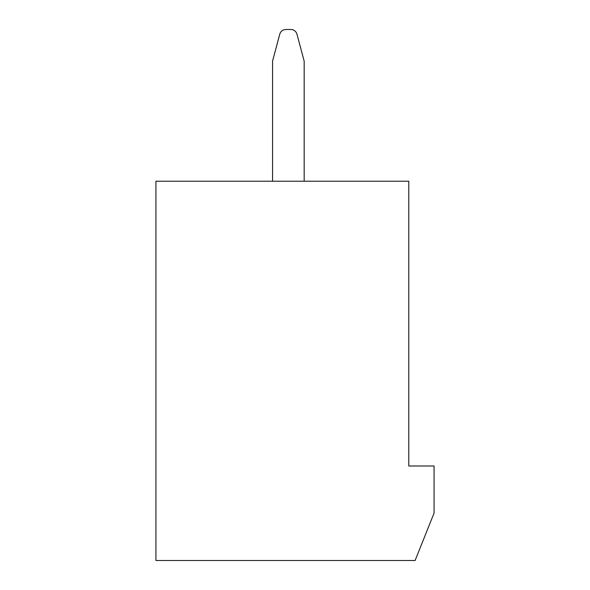 <?xml version="1.0" encoding="UTF-8"?>
<svg xmlns="http://www.w3.org/2000/svg" width="590" height="590" viewBox="0 0 590 590"><rect width="100%" height="100%" fill="white"/><g stroke="black" fill="none" stroke-linecap="round" stroke-linejoin="round"><path stroke-width="0.89" d="M434.07 513.086L434.07 465.997L408.789 465.997L408.789 181.211L155.93 181.211L155.93 560.5L415.109 560.5L434.07 513.086M304.167 181.211L304.167 61.109L296.954 34.183A6.32 6.32 0 0 0 290.848 29.5L285.877 29.5A6.32 6.32 0 0 0 279.771 34.183L272.558 61.109L272.558 181.211M290.848 29.5L285.877 29.5L290.848 29.5M304.167 61.109L296.954 34.183L304.167 61.109"/></g></svg>
